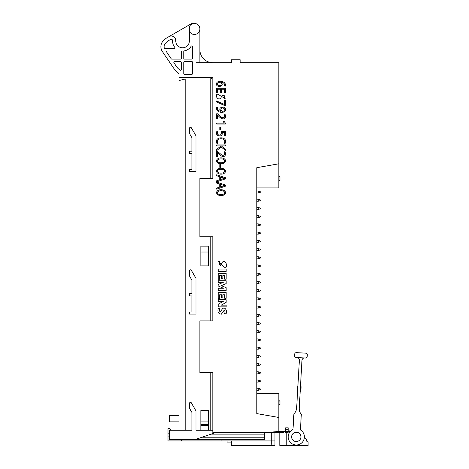 <?xml version="1.0" encoding="UTF-8"?>
<svg xmlns="http://www.w3.org/2000/svg" width="469" height="469" viewBox="0 0 469 469"><rect width="100%" height="100%" fill="white"/><g stroke="black" fill="none" stroke-linecap="round" stroke-linejoin="round"><path stroke-width="0.7" d="M256.824 382.071L258.278 382.071L258.278 380.019L256.824 380.019M258.278 380.019L260.225 380.664L260.225 381.426L258.278 382.071M218.22 273.374L218.22 279.29L219.656 279.29L219.656 275.661L221.603 275.661L221.603 278.785L222.869 278.785L222.869 275.661L224.727 275.661L224.727 279.207L226.164 279.207L226.164 273.374L218.22 273.374M256.824 373.852L258.278 373.852L258.278 371.8L256.824 371.8M258.278 371.8L260.225 372.445L260.225 373.207L258.278 373.852M256.824 340.981L258.278 340.981L258.278 338.923L256.824 338.923M258.278 338.923L260.225 339.574L260.225 340.33L258.278 340.981M256.824 193.04L258.278 193.04L258.278 190.989L256.824 190.989M258.278 190.989L260.225 191.633L260.225 192.396L258.278 193.04M218.138 284.531L218.138 285.967L223.373 288.247L218.22 288.247L218.22 290.528L226.164 290.528L226.164 287.655L221.345 285.715L226.164 283.598L226.164 280.726L218.22 280.726L218.22 282.332L223.291 282.332L218.138 284.531M218.22 269.065L218.22 271.516L226.164 271.516L226.164 269.065L218.22 269.065M256.824 349.2L258.278 349.2L258.278 347.142L256.824 347.142M258.278 347.142L260.225 347.793L260.225 348.549L258.278 349.2M256.824 365.632L258.278 365.632L258.278 363.581L256.824 363.581M258.278 363.581L260.225 364.225L260.225 364.988L258.278 365.632M256.824 250.575L258.278 250.575L258.278 248.517L256.824 248.517M258.278 248.517L260.225 249.168L260.225 249.924L258.278 250.575M256.824 390.29L258.278 390.29L258.278 388.238L256.824 388.238M258.278 388.238L260.225 388.883L260.225 389.645L258.278 390.29M278.826 400.315L279.958 401.382L279.958 404.618L278.826 404.712M199.87 62.682L199.87 49.737A12.944 12.944 0 0 0 212.815 62.682L231.909 62.682L231.909 59.768L240.157 59.768L240.157 62.682L278.826 62.682L278.826 163.804L256.824 167.679L256.824 413.599L278.826 417.474L278.826 431.451L266.527 432.524L212.815 432.524L212.815 372.667L199.87 372.667L199.87 320.896L212.815 320.896L212.815 236.763L199.87 236.763L199.87 178.519L212.815 178.519L212.815 77.631L179 77.631L179 74.981A3.236 3.236 0 0 0 177.669 72.361A3.236 3.236 0 0 1 179 74.981M199.87 28.949L199.87 49.737A12.944 12.944 0 0 0 212.815 62.682M195.989 62.682L231.258 62.682L231.258 59.768L231.909 59.768M240.157 62.682L252.779 62.682M179 430.261L179 77.631M162.333 51.473L173.782 68.351L162.333 51.473A8.413 8.413 0 0 1 162.825 41.372A16.825 16.825 0 0 1 167.333 37.567L191.018 23.896A3.318 3.318 0 0 1 192.671 23.45L194.371 23.45M264.586 432.524L264.586 439.646L169.62 439.646L169.62 430.261L191.944 430.261L191.944 412.527L189.517 408.323L189.517 403.322A0.973 0.973 0 0 1 191.329 402.842L195.989 410.908L195.989 430.261L212.815 430.261L212.815 372.667M183.778 51.654L183.778 58.314A0.809 0.809 0 0 0 184.587 59.123L191.786 59.123A0.809 0.809 0 0 0 192.595 58.314L192.595 46.701A0.809 0.809 0 0 0 191.094 46.279A10.031 10.031 0 0 1 184.434 50.857A0.809 0.809 0 0 0 183.778 51.654M174.626 61.55A0.809 0.809 0 0 0 173.958 62.811L176.502 66.563A12.944 12.944 0 0 0 179.58 69.752A6.472 6.472 0 0 1 180.008 70.092A0.809 0.809 0 0 0 181.351 69.482L181.351 62.359A0.809 0.809 0 0 0 180.542 61.55L174.626 61.55M183.778 62.359L183.778 73.522A0.809 0.809 0 0 0 184.587 74.331L191.786 74.331A0.809 0.809 0 0 0 192.595 73.522L192.595 62.359A0.809 0.809 0 0 0 191.786 61.55L184.587 61.55A0.809 0.809 0 0 0 183.778 62.359M166.823 52.299L171.214 58.772A0.809 0.809 0 0 0 171.883 59.123L180.542 59.123A0.809 0.809 0 0 0 181.351 58.314L181.351 51.842A0.809 0.809 0 0 0 180.542 51.033L167.492 51.033A0.809 0.809 0 0 0 166.823 52.299M164.279 47.996A0.809 0.809 0 0 0 165.065 48.606L174.116 48.606A0.809 0.809 0 0 0 174.749 47.293A10.031 10.031 0 0 1 172.533 41.002L172.533 40.545A1.296 1.296 0 0 0 170.587 39.425L168.928 40.381A13.589 13.589 0 0 0 165.504 43.189A5.177 5.177 0 0 0 164.279 47.996M189.359 26.692L189.359 31.212L189.359 26.692A5.499 5.499 0 0 1 197.766 24.623A5.499 5.499 0 0 1 197.766 33.281A5.499 5.499 0 0 1 189.359 31.212L189.359 41.002A6.795 6.795 0 0 1 182.564 47.797A6.795 6.795 0 0 1 175.769 41.002L175.769 40.545A4.532 4.532 0 0 0 168.969 36.623M177.669 72.361A16.181 16.181 0 0 1 173.782 68.351M212.815 320.896L212.815 236.763M212.815 178.519L212.815 77.713L210.229 79.003L185.196 79.003L185.196 430.261M200.843 421.068L208.611 421.068L208.611 410.492L200.843 410.492L200.843 430.261M210.229 430.261L210.229 372.667M210.229 320.896L210.229 236.763M210.229 178.519L210.229 79.003M208.611 252.023L208.611 246.131L200.843 246.131L200.843 265.905L208.611 265.905L208.611 252.023L200.843 252.023M256.824 187.905L278.826 187.905L278.826 163.804M278.826 417.474L278.826 393.374L256.824 393.374M179 80.58L185.196 79.003M189.517 311.961L189.517 314.101L195.989 314.101L195.989 278.357L191.329 270.285A0.973 0.973 0 0 0 189.517 270.771L189.517 276.048L191.944 280.251L191.944 293.682L189.517 293.682L189.517 295.945L191.944 295.945L191.944 311.961L189.517 311.961M194.858 439.646L215.892 432.524M189.517 169.461L189.517 171.595L195.989 171.595L195.989 135.858L191.329 127.785A0.973 0.973 0 0 0 189.517 128.272L189.517 133.548L191.944 137.751L191.944 151.182L189.517 151.182L189.517 153.445L191.944 153.445L191.944 169.461L189.517 169.461M208.611 421.068L208.611 424.369L200.843 424.369M208.611 424.369L208.611 425.406L200.843 425.406M208.611 425.406L208.611 430.261M179 421.848L169.62 421.848L169.62 415.376L179 415.376M202.028 437.219L264.586 437.219M264.586 434.142L211.109 434.142M278.826 176.567L279.958 176.661L279.958 179.897L278.826 180.964M256.824 267.008L258.278 267.008L258.278 264.956L256.824 264.956M258.278 264.956L260.225 265.601L260.225 266.363L258.278 267.008M256.824 258.794L258.278 258.794L258.278 256.736L256.824 256.736M258.278 256.736L260.225 257.381L260.225 258.143L258.278 258.794M219.908 308.186L218.39 308.186C217.253 311.692 218.226 313.697 221.315 314.207L223.731 310.824C225.331 309.458 225.102 312.887 224.557 313.761L226.076 313.761C227.137 311.422 225.747 306.609 222.529 308.555L220.242 312.114C219.34 311 219.228 309.692 219.908 308.186M256.824 242.356L258.278 242.356L258.278 240.298L256.824 240.298M258.278 240.298L260.225 240.949L260.225 241.705L258.278 242.356M256.824 316.323L258.278 316.323L258.278 314.265L256.824 314.265M258.278 314.265L260.225 314.916L260.225 315.678L258.278 316.323M256.824 332.761L258.278 332.761L258.278 330.704L256.824 330.704M258.278 330.704L260.225 331.354L260.225 332.111L258.278 332.761M256.824 324.542L258.278 324.542L258.278 322.484L256.824 322.484M258.278 322.484L260.225 323.135L260.225 323.897L258.278 324.542M256.824 299.884L258.278 299.884L258.278 297.833L256.824 297.833M258.278 297.833L260.225 298.477L260.225 299.24L258.278 299.884M218.22 304.217L218.22 306.837L226.164 306.837L226.164 305.143L221.262 305.143L226.164 302.358L226.164 299.738L218.22 299.738L218.22 301.344L223.291 301.344L218.22 304.217M256.824 291.665L258.278 291.665L258.278 289.613L256.824 289.613M258.278 289.613L260.225 290.258L260.225 291.02L258.278 291.665M256.824 275.227L258.278 275.227L258.278 273.175L256.824 273.175M258.278 273.175L260.225 273.82L260.225 274.582L258.278 275.227M256.824 283.446L258.278 283.446L258.278 281.394L256.824 281.394M258.278 281.394L260.225 282.039L260.225 282.801L258.278 283.446M219.908 261.632L218.39 261.632L224.557 267.295L226.076 267.295C227.166 264.926 225.818 260.055 222.529 262.007L220.225 265.542C219.322 264.44 219.216 263.138 219.908 261.632M256.824 201.26L258.278 201.26L258.278 199.208L256.824 199.208M258.278 199.208L260.225 199.853L260.225 200.615L258.278 201.26M218.22 292.386L218.22 298.384L219.656 298.384L219.656 294.755L221.603 294.755L221.603 297.879L222.869 297.879L222.869 294.755L224.727 294.755L224.727 298.302L226.164 298.302L226.164 292.386L218.22 292.386M227.055 440.936L227.055 442.079L231.58 442.079L227.055 442.079M256.824 217.698L258.278 217.698L258.278 215.646L256.824 215.646M258.278 215.646L260.225 216.291L260.225 217.053L258.278 217.698M256.824 357.419L258.278 357.419L258.278 355.361L256.824 355.361M258.278 355.361L260.225 356.006L260.225 356.768L258.278 357.419M221.069 439.646L221.069 440.936L168.002 440.936L168.002 433.819L169.62 433.819M221.069 440.936L271.703 440.936L271.703 432.688L283.598 432.688L283.598 431.392L290.364 431.392A8.09 8.09 0 0 1 292.99 429.51L293.87 414.068A9.843 9.843 -176.7 0 0 296.666 407.749L299.374 360.256A2.591 2.591 -176.7 0 0 296.947 357.525L304.68 357.97A2.591 2.591 -176.7 0 0 301.96 360.403L299.245 407.895A9.843 9.843 -176.7 0 0 301.303 414.49L300.424 429.932A8.09 8.09 0 0 1 304.358 437.554L306.486 439.336L306.491 440.291A1.618 1.618 0 0 0 308.11 441.909L308.11 445.55L286.799 445.55L286.799 432.688M181.591 440.936L181.591 439.646M264.586 432.688L271.703 432.688M274.94 445.398L274.94 440.936L271.703 440.936L271.703 444.043C271.797 445.034 272.876 445.486 274.94 445.398L231.58 445.55L231.58 440.936M280.169 445.55L286.799 445.55M279.794 445.398L279.794 432.688M168.002 433.819L168.002 428.643L169.438 428.643L171.361 430.261M169.62 436.082L168.002 436.082M291.659 436.891A4.637 4.637 0 0 0 298.618 440.913A4.637 4.637 0 0 0 298.618 432.875A4.637 4.637 0 0 0 291.659 436.891M285.674 431.392L285.674 432.688L288.101 432.688L288.101 431.392M282.385 432.688L282.385 431.392L283.598 431.392M282.385 431.392L278.826 431.392M285.621 431.392L285.621 427.834L288.206 427.834L288.206 429.774L289.824 431.392M256.824 308.104L258.278 308.104L258.278 306.052L256.824 306.052M258.278 306.052L260.225 306.697L260.225 307.459L258.278 308.104M256.824 209.479L258.278 209.479L258.278 207.427L256.824 207.427M258.278 207.427L260.225 208.072L260.225 208.834L258.278 209.479M256.824 234.137L258.278 234.137L258.278 232.079L256.824 232.079M258.278 232.079L260.225 232.73L260.225 233.486L258.278 234.137M256.824 225.917L258.278 225.917L258.278 223.86L256.824 223.86M258.278 223.86L260.225 224.51L260.225 225.272L258.278 225.917M217.839 143.414C214.433 137.27 227.559 137.2 224.205 143.297L225.014 143.602C228.89 135.91 213.178 135.922 217.03 143.649L217.839 143.414M225.437 144.939L216.66 144.939L216.66 145.877L221.145 145.877L216.66 149.394L216.66 150.602L221.251 147.026L225.437 150.449L225.437 149.324L221.315 145.877L225.437 145.877L225.437 144.939M220.594 164.619L219.82 164.619L219.82 167.333L220.594 167.333L220.594 164.619M225.466 170.499C224.024 167.398 217.118 167.38 216.543 171.162C216.918 175.4 226.24 175.119 225.466 170.499M223.971 169.878C221.989 168.67 215.535 169.145 218.132 172.522C220.131 173.753 226.556 173.202 223.971 169.878M225.437 88.301L216.672 88.301L216.672 92.774L217.51 92.774L217.51 89.245L220.7 89.245L220.7 92.434L221.532 92.434L221.532 89.245L224.598 89.245L224.598 92.604L225.437 92.604L225.437 88.301M217.921 131.431L217.1 131.085C213.518 136.174 223.924 138.373 222.03 132.258L224.592 132.358L224.592 135.828L225.425 135.828L225.425 131.431L220.952 131.314C221.896 133.143 221.532 134.439 219.861 135.207C217.475 134.925 216.83 133.665 217.921 131.431M225.425 100.255L224.592 100.255L224.592 104.575L216.66 100.97L216.66 102.008L224.592 105.543L225.425 105.543L225.425 100.255M220.594 127.093L219.82 127.093L219.82 129.784L220.594 129.784L220.594 127.093M223.965 121.119L223.191 121.512L224.334 123.159L216.66 123.159L216.66 124.062L225.437 124.062L225.437 123.253L223.965 121.119M220.565 177.036L224.557 178.279L220.565 179.504L220.565 177.036M216.66 174.796L216.66 175.752L219.732 176.754L219.732 179.785L216.66 180.788L216.66 181.802L225.425 178.882L225.425 177.692L216.66 174.796M217.546 151.44L216.66 151.44L216.66 156.582L217.499 156.582L217.499 152.572C223.396 159.618 226.896 155.931 224.956 151.675L224.088 151.909C225.29 154.489 224.592 155.602 222.001 155.257L217.546 151.44M217.815 94.251L216.93 94.134C215.083 96.831 218.613 100.853 221.022 97.898C221.321 94.281 226.298 94.662 224.252 98.338L225.161 98.525L217.815 94.251M225.466 191.968C224.018 188.866 217.112 188.849 216.537 192.63C216.913 196.869 226.234 196.587 225.466 191.968M223.965 191.346C221.984 190.144 215.529 190.613 218.126 193.99C220.125 195.221 226.55 194.67 223.965 191.346M220.565 184.346L224.557 185.595L220.565 186.82L220.565 184.346M216.66 182.113L216.66 183.068L219.732 184.065L219.732 187.102L216.66 188.098L216.66 189.118L225.425 186.199L225.425 185.009L216.66 182.113M221.18 82.315C223.684 82.538 224.862 83.758 224.715 85.962L225.536 86.009C226.193 81.653 219.984 79.965 217.124 82.28C213.518 88.078 225.806 87.433 221.18 82.315M221.333 83.558C219.386 81.624 218.079 81.928 217.399 84.467C219.351 86.384 220.659 86.079 221.333 83.558M217.376 107.63L216.549 107.583C215.828 112.05 222.687 113.879 225.226 110.936C227.846 105.156 216.397 106.563 220.905 111.282C218.384 111.024 217.206 109.805 217.376 107.63M224.704 109.207C222.857 107.213 221.532 107.465 220.741 109.957C222.582 111.968 223.901 111.716 224.704 109.207M217.546 113.797L216.66 113.797L216.66 118.944L217.499 118.944L217.499 114.934C223.396 121.975 226.896 118.288 224.956 114.037L224.088 114.272C225.29 116.845 224.592 117.959 222.001 117.613L217.546 113.797M225.472 160.105C224.024 157.009 217.118 156.992 216.543 160.773C216.918 165.012 226.24 164.73 225.472 160.105M223.971 159.489C221.989 158.282 215.535 158.757 218.132 162.133C220.131 163.364 226.556 162.813 223.971 159.489M301.092 386.913L300.834 391.457L300.189 391.422M300.899 390.337L300.254 390.296M300.834 391.457L300.178 391.609L300.822 391.644M296.959 391.24L297.217 386.691L297.862 386.726M297.153 387.834L297.797 387.869M297.217 386.691L297.874 386.538L297.229 386.503M296.912 432.266A4.667 4.667 0 0 1 300.922 437.507A4.667 4.667 0 0 1 295.687 441.517A4.667 4.667 0 0 1 291.671 436.281A4.667 4.667 0 0 1 296.912 432.266M300.84 422.569L300.424 429.932A8.09 8.09 3.3 0 1 302.271 442.349A8.09 8.09 3.3 0 1 289.742 441.634A8.09 8.09 3.3 0 1 292.99 429.51L293.412 422.147M304.68 357.97L305.495 358.017A1.618 1.618 0 0 0 307.207 356.493L307.295 354.875A1.618 1.618 -176.7 0 0 305.77 353.169L296.402 352.635A1.618 1.618 0 0 0 294.696 354.159L294.602 355.772A1.618 1.618 0 0 0 296.127 357.478L296.941 357.525M274.94 440.936L274.94 432.688M285.621 429.774L288.206 429.774M301.104 386.72L300.459 386.685M296.947 391.422L297.592 391.457"/></g></svg>
